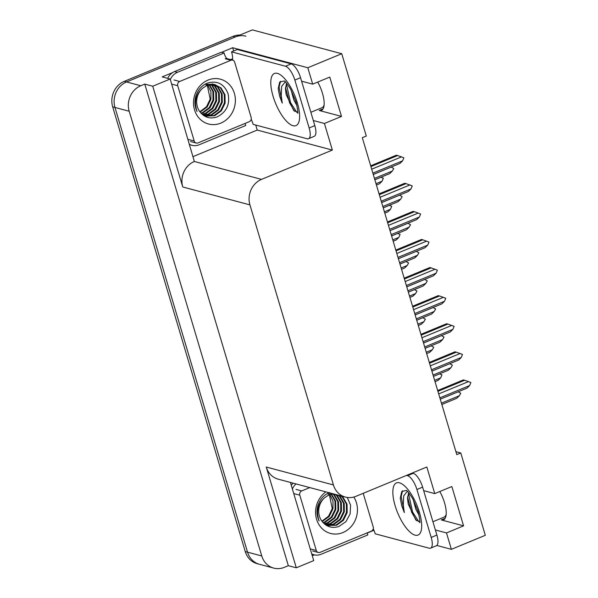 <?xml version="1.0" encoding="UTF-8"?>
<svg xmlns="http://www.w3.org/2000/svg" width="598" height="598" viewBox="0 0 598 598"><rect width="100%" height="100%" fill="white"/><g stroke="black" fill="none" stroke-linecap="round" stroke-linejoin="round"><path stroke-width="0.9" d="M317.747 82.068A21.199 7.774 67.5 0 1 321.432 110.391A21.199 7.774 67.5 0 1 319.197 110.466L341.503 116.416L324.422 123.48L332.353 150.083L261.52 179.385A19.869 17.798 104.9 0 0 249.934 204.882L333.422 484.941A19.869 17.798 104.9 0 0 345.39 497.073A19.869 17.798 104.9 0 0 355.997 496.303L426.83 467.001L434.761 493.604L423.653 490.644M273.735 568.1A19.869 17.798 -75.1 0 1 261.767 555.968L129.19 111.25A19.869 17.798 -75.1 0 1 140.777 85.746L144.768 84.101L288.333 565.686L284.349 567.33A19.869 17.798 -75.1 0 1 273.735 568.1L259.502 564.31A19.869 17.798 -75.1 0 1 247.542 552.171L114.966 107.453A19.869 17.798 -75.1 0 1 126.552 81.956L252.386 29.9L341.75 53.715L307.813 67.753L232.682 47.728L233.654 50.994M373.944 530.269L367.239 533.042M314.466 554.869L312.283 555.774M255.735 125.057L257.222 130.065L193.266 156.527M261.52 179.385L194.357 161.49L170.161 79.018L162.193 76.895L172.695 72.545M221.596 52.318L232.682 47.728M333.422 484.941L266.26 467.038L296.302 567.808L313.726 560.595L290.419 482.422M266.26 467.038A19.869 17.798 104.9 0 0 278.227 479.177L345.39 497.073M194.357 161.49A19.869 17.798 104.9 0 0 182.771 186.987L152.737 86.224L144.768 84.101M170.161 79.018L152.737 86.224M435.374 529.97L446.489 532.93L451.378 549.33L485.314 535.292L460.766 452.963L455.908 451.669M451.378 549.33L436.809 545.451M296.302 567.808L288.333 565.686M460.766 452.963L456.782 454.615L362.306 137.69L366.29 136.045L341.75 53.715M332.353 150.083L257.222 130.065M307.813 67.753L312.702 84.154L301.594 81.193M313.315 120.519L324.422 123.48M439.807 491.519A21.199 7.774 -112.5 0 1 443.499 519.841A21.199 7.774 -112.5 0 1 441.257 519.916L463.57 525.859L451.849 486.54L434.761 493.604M463.57 525.859L446.489 532.93M341.503 116.416L329.782 77.09L312.702 84.154M239.918 35.058A19.869 17.798 -75.1 0 0 233.026 36.358L124.272 81.35A19.869 17.798 -75.1 0 0 112.686 106.848L245.262 551.565A19.869 17.798 -75.1 0 0 257.23 563.705L259.502 564.31A19.869 17.798 -75.1 0 1 247.542 552.171L114.966 107.453A19.869 17.798 -75.1 0 1 126.552 81.956L235.306 36.964A19.869 17.798 -75.1 0 1 245.92 36.201M431.898 371.126L449.816 363.711L452.372 365.146L450.989 367.65L448.351 370.229L433.46 376.389L439.545 373.907L441.952 374.841L440.719 377.839L438.08 380.425L435.045 381.681M440.719 377.839L434.649 380.35M438.693 393.925L468.466 381.614L470.865 382.541L469.632 385.546L466.993 388.132L440.263 399.187L458.195 391.802L460.744 393.237L459.361 395.741L456.723 398.32L441.84 404.48M459.361 395.741L441.444 403.149M437.684 390.531L463.345 379.917L464.653 380.261L437.915 391.324M468.466 381.614L464.653 380.261M469.632 385.546L439.866 397.857M324.101 105.046A21.595 7.924 67.5 0 1 321.933 107.715L310.863 112.289M297.752 112.267L293.753 110.548L286.143 94.566L285.448 88.781L286.584 83.242M285.261 81.821L281.621 86.478L281.239 95.844L282.263 103.125L279.617 96.143L278.175 88.668L279.707 82.076L284.132 80.992M291.091 90.006L293.842 99.978L297.049 105.846M291.196 63.889L285.5 66.243L231.538 51.869L237.234 49.514L291.196 63.889A13.246 4.859 67.5 0 1 300.547 77.695L314.832 125.617A13.246 4.859 67.5 0 1 314.204 136.344L308.516 138.699A13.246 4.859 67.5 0 1 307.11 138.743L253.156 124.369A13.246 4.859 67.5 0 0 251.205 119.301M285.5 66.243A13.246 4.859 67.5 0 1 294.851 80.05L309.144 127.972A13.246 4.859 67.5 0 1 308.516 138.699M231.538 51.869A13.246 4.859 67.5 0 1 232.473 60.092M245.135 123.405A13.246 11.863 -75.1 0 0 245.756 125.49L199.067 144.806A13.246 11.863 -75.1 0 1 191.988 145.321A13.246 11.863 -75.1 0 1 189.648 144.387M226.866 58.604A13.246 11.863 -75.1 0 1 224.138 52.99L221.297 52.235L174.601 71.551A13.246 11.863 104.9 0 0 167.679 78.353M170.325 79.571A13.246 11.863 -75.1 0 1 177.449 72.306L224.138 52.99M230.469 59.561A6.623 1.667 163.4 0 1 232.6 58.955M285.485 87.368L289.619 102.946L294.605 111.325M286.337 83.683L290.523 102.572L296.855 112.417M280.522 81.291L279.094 86.957L282.263 103.125M425.096 348.328L431.173 345.816L433.729 347.251L432.347 349.748L429.708 352.334L426.666 353.59M432.347 349.748L426.269 352.259M416.724 320.236L422.801 317.725L425.357 319.16L423.975 321.657L421.336 324.243L418.294 325.499M423.975 321.657L417.897 324.168M408.352 292.145L414.421 289.634L416.978 291.069L415.595 293.566L412.956 296.152L409.922 297.408M415.595 293.566L409.525 296.077M399.972 264.054L406.049 261.543L408.606 262.978L407.223 265.475L404.584 268.061L401.542 269.317M407.223 265.475L401.146 267.986M450.989 367.65L433.064 375.058M423.519 343.035L441.444 335.62L444 337.055L442.617 339.552L439.979 342.138L425.088 348.298M442.617 339.552L424.692 346.967M415.147 314.944L433.072 307.529L435.621 308.964L434.238 311.461L431.599 314.047L416.716 320.207M434.238 311.461L416.32 318.876M406.775 286.853L424.692 279.438L427.249 280.873L425.866 283.37L423.227 285.956L408.344 292.116M425.866 283.37L407.948 290.785M429.304 362.44L454.966 351.826L456.274 352.17L429.543 363.233M430.321 365.834L460.086 353.523L456.274 352.17M460.086 353.523L462.493 354.45L461.26 357.454L431.487 369.766M461.26 357.454L458.621 360.041L431.883 371.096M420.932 334.349L446.594 323.735L447.902 324.079L421.164 335.142M421.941 337.743L451.714 325.432L447.902 324.079M451.714 325.432L454.121 326.359L452.888 329.363L423.115 341.675M452.888 329.363L450.249 331.95L423.511 343.005M412.56 306.258L438.222 295.644L439.53 295.988L412.792 307.051M413.569 309.652L443.342 297.341L439.53 295.988M443.342 297.341L445.742 298.267L444.508 301.272L414.743 313.584M444.508 301.272L441.87 303.851L415.139 314.914M404.181 278.167L429.842 267.553L431.151 267.897L404.42 278.96M405.197 281.561L434.963 269.25L431.151 267.897M434.963 269.25L437.37 270.176L436.136 273.181L406.363 285.493M436.136 273.181L433.498 275.76L406.76 286.823M208.037 80.087A23.18 20.766 -75.1 0 1 234.379 93.348A23.18 20.766 -75.1 0 1 220.856 123.098A23.18 20.766 -75.1 0 1 194.514 109.838A23.18 20.766 -75.1 0 1 208.037 80.087M216.775 117.073C226.41 112.319 230.178 104.538 228.07 93.722C224.123 83.87 217.261 80.319 207.469 83.085C201.72 85.484 197.818 89.917 195.763 96.398C194.357 101.75 194.791 106.788 197.048 111.527C193.887 101.959 195.785 94.163 202.752 88.13A16.557 14.83 104.9 0 0 199.396 111.064C203.828 117.215 209.614 119.219 216.775 117.073M205.144 116.251L213.905 115.593L220.647 110.652L224.414 102.938L224.272 94.529L220.311 87.704L215.093 84.632M204.598 116.072L214.615 115.78L221.357 110.839L225.125 103.125L224.983 94.723L221.021 87.891L214.734 84.535L206.168 85.252M215.452 84.722L206.878 85.439L202.752 88.13M204.142 115.803L211.057 114.831L217.799 109.89L221.566 102.176L221.424 93.774L217.463 86.942L213.636 84.385M213.292 84.243L212.245 83.877M204.352 115.93L211.767 115.025L218.509 110.084L222.284 102.37L222.135 93.961L218.173 87.136L214.002 84.43M213.658 84.296L204.875 84.348M203.133 115.115L208.209 114.076L214.951 109.135L218.726 101.421L218.576 93.011L214.622 86.187L212.133 84.303M203.402 115.309L208.926 114.263L215.661 109.322L219.436 101.608L219.287 93.206L215.332 86.374L212.514 84.311M202.027 114.211L205.368 113.314L212.103 108.38L215.878 100.658L215.736 92.256L211.774 85.424L210.578 84.408M202.311 114.457L206.078 113.508L212.821 108.567L216.588 100.853L216.446 92.443L212.484 85.619L210.974 84.363M200.921 113.089L202.52 112.559L209.263 107.618L213.03 99.903L212.895 91.539L208.979 84.722M201.197 113.388L203.23 112.745L209.973 107.804L213.74 100.09L213.598 91.688L209.382 84.617M199.844 111.729L206.482 106.78L210.19 99.148L207.312 85.26M200.106 112.095L207.125 107.049L210.9 99.335L210.937 91.681L207.73 85.103M197.983 142.915A3.311 2.968 -75.1 0 1 194.223 141.023L177.733 85.723A3.311 2.968 -75.1 0 1 179.669 81.478L230.91 60.271A3.311 2.968 -75.1 0 1 234.67 62.17L251.16 117.47A3.311 2.968 -75.1 0 1 249.224 121.715L197.983 142.915M230.91 60.271L225.222 58.761A3.311 2.968 -75.1 0 1 226.986 58.626L232.682 60.144M353.807 497.05A23.18 20.766 -75.1 0 1 342.923 532.549A23.18 20.766 -75.1 0 1 317.411 521.613A23.18 20.766 -75.1 0 1 325.88 491.877M333.131 493.806L328.945 494.89L324.811 497.581A16.557 14.83 104.9 0 0 321.455 520.514C325.888 526.666 331.681 528.669 338.834 526.524L345.898 521.695L350.129 513.921L350.585 505.138L347.259 497.454M327.203 525.694L335.964 525.037L342.706 520.103L346.481 512.389L346.332 503.979L342.37 497.155L340.785 495.847M332.421 493.619L328.227 494.695M326.658 525.522L336.674 525.231L343.416 520.29L347.191 512.576L347.042 504.166L343.088 497.342L341.495 496.034M326.202 525.253L333.116 524.282L339.858 519.341L343.633 511.626L343.484 503.224L339.529 496.392L337.937 495.084M326.418 525.38L333.834 524.468L340.568 519.535L344.343 511.821L344.201 503.411L340.24 496.587L338.655 495.279M330.283 493.051L326.934 493.799M325.192 524.566L330.275 523.527L337.018 518.586L340.785 510.871L340.643 502.462L336.681 495.637L335.097 494.329M325.462 524.76L330.986 523.713L337.728 518.772L341.495 511.058L341.353 502.656L337.392 495.824L335.807 494.516M324.094 523.661L327.427 522.764L334.17 517.823L337.937 510.109L337.795 501.707L333.834 494.875L332.645 493.858M324.37 523.908L328.138 522.951L334.88 518.018L338.655 510.303L338.505 501.894L334.544 495.069L333.034 493.813M322.98 522.54L324.579 522.009L331.322 517.068L335.097 509.354L334.962 500.982L331.038 494.165M323.256 522.839L325.29 522.196L332.032 517.255L335.807 509.541L335.657 501.139L331.449 494.068M321.903 521.179L328.541 516.231L332.249 508.592L329.371 494.71M322.173 521.546L329.192 516.5L332.959 508.786L332.996 501.131L329.797 494.546M363.203 493.32L373.219 526.913A3.311 2.968 -75.1 0 1 371.291 531.166L320.042 552.365A3.311 2.968 -75.1 0 1 316.282 550.474L299.8 495.174A3.311 2.968 -75.1 0 1 301.728 490.921L309.794 487.587M329.535 492.535C323.787 494.927 319.885 499.367 317.822 505.848C316.424 511.2 316.85 516.238 319.108 520.978C315.946 511.41 317.844 503.613 324.811 497.581M446.16 514.497A21.595 7.924 67.5 0 1 443.993 517.165L432.922 521.74M419.818 521.718L415.819 519.998L408.202 504.017L407.515 498.231L408.643 492.692M407.32 491.272L403.68 495.929L403.299 505.295L404.323 512.576L401.677 505.594L400.241 498.119L401.774 491.526L406.192 490.442M413.158 499.457L415.909 509.421L419.108 515.297M412.194 473.055L413.255 473.339A13.246 4.859 67.5 0 1 422.614 487.146L436.899 535.068A13.246 4.859 67.5 0 1 436.271 545.795L430.575 548.149A13.246 4.859 67.5 0 1 429.177 548.194L375.215 533.82A13.246 4.859 67.5 0 0 373.264 528.752M406.505 475.41L407.559 475.694A13.246 4.859 67.5 0 1 416.918 489.5L431.203 537.423A13.246 4.859 67.5 0 1 430.575 548.149M367.202 532.855A13.246 11.863 -75.1 0 0 367.815 534.941L321.126 554.256A13.246 11.863 -75.1 0 1 314.055 554.772A13.246 11.863 -75.1 0 1 311.708 553.838M293.199 483.169A13.246 11.863 104.9 0 0 291.263 485.262M292.385 489.022A13.246 11.863 -75.1 0 1 296.047 483.924M407.544 496.818L411.678 512.396L416.664 520.776M408.404 493.133L412.583 512.023L418.914 521.867M402.581 490.741L401.153 496.4L404.323 512.576M391.6 235.963L397.677 233.452L400.084 234.379L398.851 237.384L396.212 239.97L393.17 241.226M398.851 237.384L392.774 239.895M383.228 207.872L389.305 205.361L391.705 206.288L390.472 209.293L387.833 211.879L384.798 213.135M390.472 209.293L384.402 211.804M374.856 179.781L380.926 177.27L383.333 178.197L382.1 181.201L379.461 183.788L376.419 185.044M382.1 181.201L376.022 183.713M396.818 253.47L426.591 241.158L428.998 242.085L427.764 245.09L425.126 247.669L398.388 258.732L416.32 251.347L418.877 252.782L417.494 255.279L414.855 257.865L399.965 264.024M417.494 255.279L399.569 262.694M390.023 230.671L407.948 223.256L410.505 224.691L409.122 227.188L406.476 229.774L391.593 235.933M409.122 227.188L391.197 234.603M381.651 202.58L399.569 195.165L402.125 196.6L400.742 199.097L398.104 201.683L383.221 207.842M400.742 199.097L382.825 206.512M373.272 174.489L391.197 167.074L393.753 168.509L392.37 171.006L389.732 173.592L374.841 179.751M392.37 171.006L374.445 178.421M395.809 250.076L421.47 239.462L422.779 239.805L396.04 250.868M426.591 241.158L422.779 239.805M427.764 245.09L397.991 257.402M387.437 221.985L413.098 211.371L414.407 211.714L387.668 222.777M388.446 225.379L418.219 213.067L414.407 211.714M418.219 213.067L420.618 213.994L419.385 216.999L389.619 229.311M419.385 216.999L416.746 219.578L390.016 230.641M379.057 193.894L404.719 183.28L406.027 183.623L379.296 194.686M380.074 197.288L409.839 184.976L406.027 183.623M409.839 184.976L412.246 185.903L411.013 188.908L381.247 201.22M411.013 188.908L408.374 191.487L381.644 202.55M370.685 165.803L396.347 155.188L397.655 155.532L370.924 166.595M371.694 169.197L401.467 156.885L397.655 155.532M401.467 156.885L403.874 157.812L402.641 160.817L372.868 173.128M402.641 160.817L400.002 163.396L373.264 174.459M319.197 110.466L323.077 108.858M140.777 85.746L124.272 81.35M129.19 111.25L112.686 106.848M261.767 555.968L245.262 551.565M249.934 204.882L182.771 186.987M441.257 519.916L445.136 518.309M233.026 36.358L235.306 36.964M297.333 102.766A28.218 10.353 67.5 0 1 293.013 125.715A28.218 10.353 67.5 0 1 273.084 96.308A28.218 10.353 67.5 0 1 277.405 73.367A28.218 10.353 67.5 0 1 297.333 102.766M177.449 72.306L174.601 71.551M300.547 77.695L294.851 80.05M309.144 127.972L314.832 125.617M194.223 141.023L188.527 139.506M179.669 81.478L173.973 79.96M177.733 85.723L172.045 84.206M316.282 550.474L310.586 548.957M301.728 490.921L296.032 489.403M299.8 495.174L294.104 493.656M419.392 512.217A28.218 10.353 67.5 0 1 415.072 535.158A28.218 10.353 67.5 0 1 395.143 505.759A28.218 10.353 67.5 0 1 399.464 482.81A28.218 10.353 67.5 0 1 419.392 512.217M422.614 487.146L416.918 489.5M431.203 537.423L436.899 535.068M413.255 473.339L407.559 475.694M297.654 113.216C298.297 113.65 297.752 109.853 296.025 101.839L290.635 89.192C286.861 83.458 284.768 80.745 284.349 81.059L284.596 81.178M191.988 145.321L189.745 144.723M205.495 116.348L204.785 116.162M196.211 143.042L190.523 141.524M327.562 525.799L326.852 525.605M318.278 552.492L312.582 550.975M419.714 522.667C420.357 523.093 419.818 519.303 418.084 511.29L412.702 498.635C408.92 492.901 406.827 490.196 406.416 490.51L406.655 490.629M314.055 554.772L311.805 554.174"/></g></svg>
